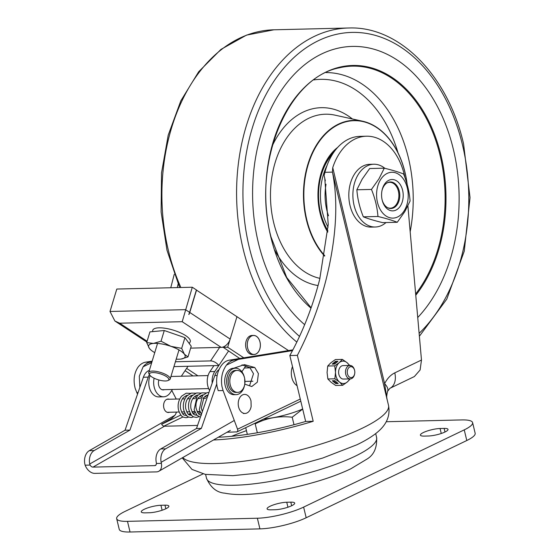 <?xml version="1.0" encoding="UTF-8"?>
<svg xmlns="http://www.w3.org/2000/svg" width="560" height="560" viewBox="0 0 560 560"><rect width="100%" height="100%" fill="white"/><g stroke="black" fill="none" stroke-linecap="round" stroke-linejoin="round"><path stroke-width="0.84" d="M440.062 428.512A12.11 2.611 -13.5 0 0 423.409 432.516A12.11 2.611 -13.5 0 0 420.406 435.134A12.11 2.611 -13.5 0 0 424.291 436.1L428.351 436.002A12.11 2.611 -13.5 0 0 441.315 433.468A12.11 2.611 -13.5 0 0 448.014 429.38A12.11 2.611 -13.5 0 0 444.122 428.414L440.062 428.512L441.259 433.489M160.923 505.274A12.11 2.611 -13.5 0 0 144.27 509.278A12.11 2.611 -13.5 0 0 141.26 511.889A12.11 2.611 -13.5 0 0 145.152 512.855L149.212 512.757A12.11 2.611 -13.5 0 0 162.169 510.223A12.11 2.611 -13.5 0 0 168.875 506.142A12.11 2.611 -13.5 0 0 164.983 505.176L160.923 505.274L162.113 510.244M286.748 502.243A12.11 2.611 -13.5 0 0 270.095 506.247A12.11 2.611 -13.5 0 0 267.092 508.865A12.11 2.611 -13.5 0 0 270.977 509.831L275.037 509.733A12.11 2.611 -13.5 0 0 288.001 507.199A12.11 2.611 -13.5 0 0 294.7 503.111A12.11 2.611 -13.5 0 0 290.808 502.152L286.748 502.243L287.945 507.22M466.795 440.517L464.24 429.87A33.642 7.245 -13.5 0 0 472.598 422.604L475.153 433.251A33.642 7.245 166.5 0 1 466.795 440.517L306.18 517.755A33.642 7.245 166.5 0 1 259.924 528.878L130.039 532A33.642 7.245 166.5 0 1 119.231 529.319L116.676 518.672A33.642 7.245 -13.5 0 0 127.484 521.353L130.039 532M259.924 528.878L257.369 518.231L127.484 521.353M464.24 429.87L303.625 507.108L306.18 517.755M386.218 421.736L461.79 419.923A33.642 7.245 -13.5 0 1 472.598 422.604M116.676 518.672A33.642 7.245 -13.5 0 1 125.034 511.406L203.07 473.879M257.369 518.231A33.642 7.245 -13.5 0 0 303.625 507.108M332.409 171.815L332.745 167.622L384.615 383.677C387.226 378.518 390.614 374.913 394.779 372.869A16.821 11.627 -115.7 0 1 389.9 388.318L387.555 391.342A16.821 7.315 -154 0 0 387.555 391.342A16.821 7.315 -154 0 0 384.615 383.677L387.079 399.546A106.526 22.939 166.5 0 0 386.974 398.944L332.472 172.123C338.422 202.237 336.336 237.895 326.214 279.09C319.333 306.096 309.722 331.52 297.367 355.355L289.835 355.537L305.662 421.463A97.552 21.007 166.5 0 1 218.33 437.22M178.108 284.074L177.261 287.595M289.835 355.537C302.764 332.052 312.725 306.621 319.718 279.244L328.237 224.49L324.751 178.178L324.107 175.63L325.346 180.796M174.237 274.302L170.765 287.749M297.367 355.355L313.194 421.281A106.526 22.939 166.5 0 1 213.486 439.992M332.472 172.123L324.947 172.305L324.107 175.63M407.897 205.926L421.477 360.031L420.105 369.985L414.372 376.551L389.9 388.318M324.947 172.305A56.063 38.661 -91.4 0 1 359.947 136.367L366.443 136.213A56.063 38.661 -91.4 0 1 404.894 177.422M332.745 167.622A56.063 38.661 -91.4 0 1 366.443 136.213M313.194 421.281L305.662 421.463M302.687 409.059L292.208 417.228C279.006 415.702 266.672 417.921 255.206 423.899L254.709 423.346M294 424.711L292.208 417.228M257.334 432.761L255.206 423.899M247.331 434.371L245.721 427.665M302.666 408.989A33.635 7.245 166.5 0 1 263.662 419.041M222.901 347.081L239.743 358.484M190.652 348.117L221.2 347.382A8.967 5.859 -56.6 0 0 230.167 339.066L236.964 316.645L227.689 347.221L222.824 347.34M196.378 290.038L288.505 350.574M243.796 357.826L227.689 347.221M152.516 331.639L152.733 330.295A19.621 6.132 16.9 0 1 159.103 327.824A19.621 6.132 16.9 0 1 180.11 332.654A19.621 6.132 16.9 0 1 190.288 341.691L189.252 343.546M196.553 290.038L189.749 312.459A8.967 5.859 123.4 0 1 188.923 314.503L188.783 314.412A8.967 5.859 -56.6 0 0 189.609 312.368L196.413 289.94L192.297 287.231L182.203 321.706L221.2 347.382M182.203 321.706L119.693 323.204L114.891 321.006L109.998 311.472L116.802 289.051L192.297 287.231M197.932 375.83L186.613 368.375M185.066 370.678L193.067 375.949M150.724 349.832L149.38 348.383A19.061 5.957 16.9 0 1 153.398 343.427A19.061 5.957 16.9 0 1 170.891 346.332A19.061 5.957 16.9 0 1 184.366 354.186L181.685 348.369L170.891 346.332L161.042 341.201L153.398 343.427L146.699 342.566L149.94 331.884L164.283 330.512L184.926 337.68L191.226 346.22L187.985 356.909L184.366 354.186A19.061 5.957 16.9 0 1 180.88 359.079A19.061 5.957 16.9 0 1 180.341 359.135A19.061 5.957 16.9 0 1 176.204 359.149M187.985 356.909L181.055 359.051M181.685 348.369L184.926 337.68M161.042 341.201L164.283 330.512M154.742 352.639A19.061 5.957 16.9 0 1 150.892 349.979A19.061 5.957 16.9 0 1 149.38 348.383L146.699 342.566M164.619 375.543A10.094 3.15 16.9 0 1 167.958 380.527A10.094 3.15 16.9 0 1 153.664 377.986A10.094 3.15 16.9 0 1 149.723 374.99A10.094 3.15 16.9 0 1 153.615 372.575A10.094 3.15 16.9 0 1 164.619 375.543M149.723 374.99L148.981 373.779A11.214 3.5 16.9 0 1 148.722 372.491A11.214 3.5 16.9 0 1 165.536 374.388A11.214 3.5 16.9 0 1 170.177 379.001A11.214 3.5 16.9 0 1 169.246 379.925L167.958 380.527M260.176 342.783A9.534 6.573 -91.4 0 1 254.037 354.494A9.534 6.573 -91.4 0 1 247.436 347.151A9.534 6.573 -91.4 0 1 253.575 335.44A9.534 6.573 -91.4 0 1 260.176 342.783M254.037 354.494L252.413 354.536A9.534 6.573 -91.4 0 1 245.812 347.186A9.534 6.573 -91.4 0 1 251.951 335.475L253.575 335.44M247.457 347.095A9.492 6.545 -91.4 0 1 252.224 335.72A9.492 6.545 -91.4 0 1 260.155 342.839A9.492 6.545 -91.4 0 1 255.388 354.214A9.492 6.545 -91.4 0 1 247.457 347.095M164.388 389.655A6.727 4.641 -91.4 0 1 163.219 389.9A6.727 4.641 -91.4 0 1 158.928 379.988M175.413 361.76L210.567 360.913A6.727 3.486 33.9 0 1 218.792 365.533L214.781 371.504A14.014 9.667 88.6 0 0 212.198 383.089M173.936 366.611L218.792 365.533L228.501 351.078M172.452 389.459L170.31 392.644A14.014 9.667 -91.4 0 1 163.66 396.795L158.788 396.907A14.014 9.667 -91.4 0 1 150.136 389.83A14.014 9.667 -91.4 0 1 150.136 375.543M241.857 371.735L245.889 365.736M213.92 365.652L209.916 371.623L214.781 371.504M188.02 366.275L181.335 376.229M163.66 396.795A14.014 9.667 -91.4 0 1 154.126 378.217M209.629 390.53A14.014 9.667 -91.4 0 1 209.916 371.623M237.657 392.378L236.033 392.413A10.99 7.581 -91.4 0 1 229.747 387.933A10.99 7.581 -91.4 0 1 228.921 376.551A10.99 7.581 -91.4 0 1 235.508 370.44L237.132 370.405A10.99 7.581 -91.4 0 1 243.418 374.885A10.99 7.581 -91.4 0 1 244.678 378.546A10.99 7.581 -91.4 0 1 244.804 383.88A10.99 7.581 -91.4 0 1 237.657 392.378A10.99 7.581 -91.4 0 1 231.364 387.898A10.99 7.581 -91.4 0 1 230.545 376.509A10.99 7.581 -91.4 0 1 237.132 370.405M244.622 384.902A13.23 9.128 -91.4 0 1 236.089 394.66A13.23 9.128 -91.4 0 1 233.562 394.205A13.23 9.128 -91.4 0 1 226.695 379.806A13.23 9.128 -91.4 0 1 235.452 368.2A13.23 9.128 -91.4 0 1 237.979 368.655A13.23 9.128 -91.4 0 1 244.44 377.538M236.089 394.66L234.143 394.702A13.23 9.128 -91.4 0 1 231.609 394.254A13.23 9.128 -91.4 0 1 224.742 379.848A13.23 9.128 -91.4 0 1 233.506 368.249L235.452 368.2M187.95 416.64A1.12 0.798 74.3 0 1 187.285 417.466M247.597 412.622A9.534 6.573 -91.4 0 1 245.014 413.455A9.534 6.573 -91.4 0 1 238.399 406.007A9.534 6.573 -91.4 0 1 241.983 395.241A9.534 6.573 -91.4 0 1 244.559 394.401A9.534 6.573 -91.4 0 1 251.006 401.009L251.139 406.546A9.534 6.573 -91.4 0 1 247.597 412.622M169.554 412.251A6.727 4.641 -91.4 0 1 168.385 412.496A6.727 4.641 -91.4 0 1 163.688 407.071A6.727 4.641 -91.4 0 1 166.453 399.504A6.727 4.641 -91.4 0 1 168.063 399.042A6.727 4.641 -91.4 0 1 169.239 399.231M230.321 430.36L158.823 471.254A10.094 6.846 -119.8 0 1 156.471 471.891L94.773 473.375A10.094 6.846 -119.8 0 1 85.148 465.192L84.847 464.135A11.214 7.735 -91.4 0 1 89.306 450.667L125.048 430.22L143.381 377.244A13.454 9.282 -91.4 0 1 148.148 370.923A13.454 9.282 -91.4 0 1 149.366 370.37M143.381 377.244L148.253 377.125A13.454 9.282 -91.4 0 1 149.436 374.528M93.002 467.11L164.5 426.216A3.367 2.282 60.2 0 1 161.609 424.179L171.906 418.292L174.902 415.289L89.719 464.016L90.118 465.073A3.367 2.282 -119.8 0 0 93.002 467.11L154.7 465.626A3.367 2.282 -119.8 0 0 155.484 465.416A3.367 2.282 -119.8 0 0 156.401 463.484L156.282 462.413A11.214 7.735 -91.4 0 1 160.741 448.952L196.49 428.505L214.816 375.529A13.454 9.282 -91.4 0 1 218.981 369.593M164.5 426.216L197.554 425.418M158.823 471.254A10.094 6.846 -119.8 0 0 161.371 463.365L161.154 462.294A11.214 7.735 -91.4 0 1 165.613 448.833L201.362 428.386L196.49 428.505M216.713 384.013L201.362 428.386M171.787 390.46L175.602 397.803A13.454 9.282 -91.4 0 1 176.19 399.07M176.498 412.083A13.454 9.282 -91.4 0 1 174.902 415.289M89.719 464.016A11.214 7.735 -91.4 0 1 94.171 450.548L129.92 430.101L125.048 430.22M148.253 377.125L129.92 430.101M292.901 349.86L229.313 360.164A20.181 13.916 -91.4 0 0 221.858 364.882C217.371 370.895 215.775 378.119 217.07 386.568L218.211 390.663L223.09 390.544L221.956 386.449C220.675 378.238 222.173 371.133 226.443 365.134A20.181 13.916 -91.4 0 1 234.185 360.052L292.509 350.602M137.522 394.184L135.212 388.535C133.126 380.345 134.043 373.254 137.956 367.262A20.181 13.916 -91.4 0 1 145.698 362.173L150.57 362.061A20.181 13.916 -91.4 0 0 143.115 366.779L139.3 376.173L139.839 387.485M249.55 385.777L253.512 373.695L249.886 367.64L241.99 364.854M244.769 384.132L251.762 386.547L257.327 382.165L258.391 373.576L254.772 367.521L249.886 367.64M227.01 432.25L236.971 431.879L300.797 401.184M152.159 361.144L145.698 362.173M238.434 359.366L226.443 365.134M236.299 432.026C237.629 431.837 238.049 430.892 237.552 429.205L223.09 390.544M233.625 368.242L244.433 364.623L254.772 367.521M151.704 362.642L143.115 366.779M151.949 361.837L150.57 362.061M348.033 368.739A5.481 3.78 -91.4 0 1 351.617 366.744A5.481 3.78 -91.4 0 1 354.599 370.384A5.481 3.78 -91.4 0 1 354.683 373.73A5.481 3.78 -91.4 0 1 354.046 375.55A5.481 3.78 -91.4 0 1 348.747 376.439A5.481 3.78 -91.4 0 1 348.033 368.739M354.683 373.73L354.606 374.115A6.727 4.641 -91.4 0 1 353.829 376.348A6.727 4.641 -91.4 0 1 350.301 378.889A6.727 4.641 -91.4 0 1 346.017 375.144A6.727 4.641 -91.4 0 1 346.451 367.99A6.727 4.641 -91.4 0 1 349.979 365.442A6.727 4.641 -91.4 0 1 354.508 370.006L354.599 370.384M350.301 378.889L343.413 379.057A6.727 4.641 -91.4 0 1 338.611 372.316A6.727 4.641 -91.4 0 1 343.084 365.603L349.979 365.442M349.594 378.91A11.214 7.735 -91.4 0 1 347.221 382.053A11.214 7.735 -91.4 0 1 339.486 382.032A11.214 7.735 -91.4 0 1 335.517 372.309A11.214 7.735 -91.4 0 1 339.276 362.607A11.214 7.735 -91.4 0 1 347.011 362.635A11.214 7.735 -91.4 0 1 349.272 365.456M338.177 383.509L334.796 380.695L332.36 380.751L335.741 383.565L338.177 383.509M350.189 365.904L347.011 362.635L342.384 359.401L339.276 362.607L334.719 365.848L335.517 372.309L334.859 378.798L327.866 378.966L331.044 382.235L335.671 385.462L342.664 385.294L347.221 382.053L350.329 378.847M334.859 378.798L339.486 382.032L342.664 385.294M342.384 359.401L335.391 359.569L330.834 362.81L327.726 366.016L327.075 372.512L327.866 378.966M334.614 364.077L337.932 361.284L335.496 361.347L332.178 364.133L334.614 364.077M334.719 365.848L327.726 366.016M333.256 380.73L335.965 382.984L337.505 382.949M335.965 382.984L335.741 383.565M337.211 361.893L335.734 361.928L333.137 364.112M335.734 361.928L335.496 361.347M297.08 385.721A13.454 9.282 -91.4 0 1 291.578 376.362A13.454 9.282 -91.4 0 1 292.488 366.569M384.895 168.336A31.395 21.651 88.6 0 0 373.779 164.234L369.726 164.332A31.395 21.651 88.6 0 0 350.294 206.577A31.395 21.651 88.6 0 0 371.231 227.108L375.291 227.01A31.395 21.651 88.6 0 0 386.008 222.551M373.779 164.234A31.395 21.651 88.6 0 0 354.354 206.479A31.395 21.651 88.6 0 0 375.291 227.01M397.264 222.278L382.655 222.628C374.78 220.745 368.34 218.806 363.342 216.832C359.723 207.893 357.553 198.877 356.853 189.784L362.145 179.186L369.663 168.532L384.279 168.182L378.987 178.78L371.462 189.434C375.088 198.366 377.251 207.382 377.958 216.482C385.833 218.365 392.273 220.304 397.264 222.278L404.789 211.631L410.081 201.033C409.395 192.024 407.232 183.008 403.585 173.985C398.657 172.025 392.217 170.093 384.279 168.182M384.188 184.737A15.701 10.829 88.6 0 0 381.976 190.652A15.701 10.829 88.6 0 0 382.207 200.228A15.701 10.829 88.6 0 0 400.603 205.646A15.701 10.829 88.6 0 0 399.455 183.484A15.701 10.829 88.6 0 0 384.188 184.737M382.116 199.843A13.272 9.149 88.6 0 0 390.957 208.502A13.272 9.149 88.6 0 0 397.579 204.071A13.272 9.149 88.6 0 0 398.888 189.707A13.272 9.149 88.6 0 0 390.32 181.965A13.272 9.149 88.6 0 0 383.698 186.396A13.272 9.149 88.6 0 0 381.899 191.037M380.401 179.921A22.932 15.813 -91.4 0 1 402.71 178.087A22.932 15.813 -91.4 0 1 404.39 210.462A22.932 15.813 -91.4 0 1 382.081 212.296A22.932 15.813 -91.4 0 1 380.401 179.921M363.342 216.832L377.958 216.482M356.853 189.784L371.462 189.434M387.618 207.676A12.95 8.925 88.6 0 0 398.552 198.996A12.95 8.925 88.6 0 0 398.391 191.198A12.95 8.925 88.6 0 0 398.363 191.093A12.95 8.925 88.6 0 0 387.023 182.952M453.327 149.198A149.695 103.236 88.6 0 0 352.268 46.417A149.695 103.236 88.6 0 0 258.398 242.942A149.695 103.236 88.6 0 0 304.668 324.674A149.695 103.236 88.6 0 1 258.398 242.942A149.695 103.236 88.6 0 1 352.268 46.417L352.268 46.417A149.695 103.236 88.6 0 1 453.327 149.198A149.695 103.236 88.6 0 1 417.732 317.527A149.695 103.236 88.6 0 0 453.327 149.198M327.733 232.134A54.943 37.891 -91.4 0 1 320.194 213.703A54.943 37.891 -91.4 0 1 320.089 213.276A54.943 37.891 -91.4 0 1 319.389 180.173A54.943 37.891 -91.4 0 1 337.701 147.378M334.376 151.459A52.703 36.344 88.6 0 0 319.326 180.523M407.071 184.135A75.411 52.003 88.6 0 0 404.964 172.459A75.411 52.003 88.6 0 0 338.674 124.46A75.411 52.003 88.6 0 0 306.768 219.681A75.411 52.003 88.6 0 0 324.73 255.64M324.646 256.123A75.726 52.22 -91.4 0 1 306.404 219.786A75.726 52.22 -91.4 0 1 362.614 121.219A75.726 52.22 -91.4 0 1 405.013 172.361A75.726 52.22 -91.4 0 1 407.176 184.506M320.11 213.36A52.703 36.344 88.6 0 0 327.782 231.532M328.503 215.796A44.625 30.779 -91.4 0 1 326.032 184.247M376.614 437.444C377.167 447.664 373.961 454.874 367.01 459.067L350.98 468.699C324.758 481.53 277.466 493.171 246.988 494.368C238.441 494.802 231.077 494.403 224.889 493.178C216.748 492.569 210.63 487.599 206.521 478.275A87.465 18.837 -13.5 0 0 263.137 482.587A87.465 18.837 -13.5 0 0 354.886 456.337A87.465 18.837 -13.5 0 0 376.614 437.444L375.69 433.587M290.808 502.152L291.669 505.743M164.983 505.176L165.844 508.767M444.122 428.414L444.983 432.005M182.756 457.562A106.526 22.939 -13.5 0 0 256.298 459.361A106.526 22.939 -13.5 0 0 362.04 428.323A106.526 22.939 -13.5 0 0 388.507 405.307C391.195 419.272 382.676 428.127 375.97 433.37C370.776 437.402 364.392 441.21 356.832 444.801L322.581 458.087L293.657 466.151L256.739 473.256L232.806 475.657L205.247 474.355L191.996 469.42L182.224 457.87M394.779 372.869L421.477 360.031M231.637 436.296A88.585 19.075 166.5 0 1 246.442 430.654M109.998 311.472L185.493 309.659L189.609 312.368M189.749 312.459L230.167 339.066M119.693 323.204L147.098 341.25M210.567 360.913L219.632 347.417M214.816 375.529L217.126 375.473M85.148 465.192L90.118 465.073M156.401 463.484L161.371 463.365M160.741 448.952L165.613 448.833M89.306 450.667L94.171 450.548M161.154 462.294L234.283 420.469M156.065 464.842L154.7 465.626M229.313 360.164L234.185 360.052M136.766 392.623L138.068 392.588M237.552 429.205L300.279 399.042M161.651 424.256L180.831 415.03M182.924 414.022L184.849 413.098M186.872 412.125L187.509 411.817M193.998 411.663L192.325 412.461M190.54 413.322L188.531 414.288M183.036 416.934L163.891 426.139M179.634 287.539L166.985 250.25L161.112 211.946L161.525 172.893L168.21 135.184L180.817 100.849L198.702 71.729L220.969 49.392L246.498 35.119L273.889 29.799A168.196 115.99 88.6 0 0 168.427 250.607A168.196 115.99 88.6 0 0 180.873 287.511M296.828 342.097A168.196 115.99 -91.4 0 1 243.11 248.815A168.196 115.99 -91.4 0 1 348.572 28C399.469 25.816 448 75.656 463.568 143.843L470.036 197.603L464.247 251.216L446.796 299.096L419.384 336.252M419.125 333.319A163.709 112.896 88.6 0 0 462.455 144.809A163.709 112.896 88.6 0 0 318.542 40.614A163.709 112.896 88.6 0 0 249.277 247.331A163.709 112.896 88.6 0 0 299.523 336.413M362.614 121.219L334.957 115.143A82.565 56.938 88.6 0 0 273.672 222.607A82.565 56.938 88.6 0 0 319.942 278.376M272.216 146.006A89.187 61.509 -91.4 0 1 352.38 118.972M326.011 72.569A124.201 85.652 -91.4 0 1 408.408 157.864A124.201 85.652 -91.4 0 1 410.172 231.77M397.985 152.733A117.551 81.067 88.6 0 0 313.838 79.905M415.66 293.972A129.983 89.642 88.6 0 0 440.083 155.379A129.983 89.642 88.6 0 0 339.556 67.774C287.112 77.504 251.727 164.269 270.97 236.831L286.699 277.48L311.115 307.797M310.989 308.154A130.655 90.097 -91.4 0 1 270.802 236.978A130.655 90.097 -91.4 0 1 326.081 72.009A130.655 90.097 -91.4 0 1 440.93 155.162A130.655 90.097 -91.4 0 1 415.772 295.246M318.066 285.537A89.187 61.509 -91.4 0 1 274.715 250.096M328.083 227.199A51.359 35.413 -91.4 0 1 327.075 165.382M327.852 230.594A52.703 36.344 -91.4 0 1 333.011 153.433M206.521 478.275L205.597 474.425M387.555 391.349C386.631 395.43 386.442 397.971 386.981 398.965L388.507 405.307M146.853 342.048L114.891 321.006M178.997 349.93L170.177 379.001M157.535 343.42L148.722 372.491M208.656 388.591L162.043 389.711M244.678 378.546L244.804 383.88M208.061 375.585L170.947 376.474M188.02 395.199L186.641 395.409L183.309 397.621C180.901 400.624 179.963 404.257 180.495 408.527C183.008 416.584 184.205 414.68 185.906 415.443L186.802 415.289M190.631 395.773L191.632 396.354M193.284 397.88L193.872 398.643M194.985 412.314L193.669 414.12M191.632 415.254L191.1 415.317C189.399 414.561 188.202 416.465 185.689 408.401C185.157 404.138 186.095 400.498 188.503 397.495L191.835 395.283L193.214 395.073M195.825 395.654L196.826 396.235M198.478 397.754L199.066 398.517M200.179 412.195L198.87 413.994M196.826 415.135L196.294 415.191C194.593 414.435 193.396 416.339 190.89 408.282C190.351 404.012 191.289 400.372 193.697 397.369L197.029 395.164L198.408 394.947M201.026 395.528L202.02 396.109M203.672 397.628L204.26 398.398M206.22 395.402L207.214 395.983M187.446 417.438L185.962 417.683C182.854 416.99 181.377 417.697 178.528 410.123C177.443 404.789 178.486 400.12 181.657 396.109L186.172 393.211L190.575 393.344M193.739 416.843L191.156 417.557C188.048 416.864 186.571 417.571 183.722 409.997C182.637 404.663 183.68 399.994 186.851 395.983L191.373 393.085L195.769 393.218M198.933 416.717L196.35 417.431C193.242 416.745 191.765 417.445 188.916 409.871C187.831 404.537 188.874 399.868 192.052 395.857L196.567 392.966L200.963 393.092M200.396 417.214L196.903 415.212L194.117 409.745L197.246 395.731L201.761 392.84L206.164 392.966M201.411 414.274L199.311 409.619L202.44 395.605L206.955 392.714L208.957 392.455M204.092 406.532L208.075 395.01M201.495 415.065C199.787 414.309 198.59 416.213 196.084 408.156C195.545 403.886 196.483 400.246 198.891 397.25L202.23 395.038L203.602 394.828M202.356 411.551L201.278 408.03L204.092 397.124L208.166 394.751M194.859 396.277L196.021 397.838M197.722 411.572L197.47 412.258M196.28 414.484L195.762 415.156M200.053 396.151L201.068 397.488M201.292 414.61L200.956 415.03M205.254 396.025L206.269 397.362M196.588 414.869L195.825 415.079M188.755 417.067L187.439 417.438M199.927 411.6L197.491 412.286M194.502 413.126L192.885 413.581M190.764 414.176L189.021 414.666M199.899 411.516L197.113 411.586M194.698 411.642L191.919 411.712M189.826 411.761L186.725 411.838M184.31 411.894L181.531 411.964M179.116 412.02L167.209 412.307M245.014 413.455L243.397 413.497M205.723 398.363L203.119 398.419M200.529 398.482L197.925 398.545M195.328 398.608L192.731 398.671M190.134 398.734L187.537 398.797M184.94 398.86L182.343 398.923M179.746 398.979L166.901 399.287M250.194 367.843L244.384 367.983M252.889 381.234L244.972 381.423M273.889 29.799L348.572 28"/></g></svg>
